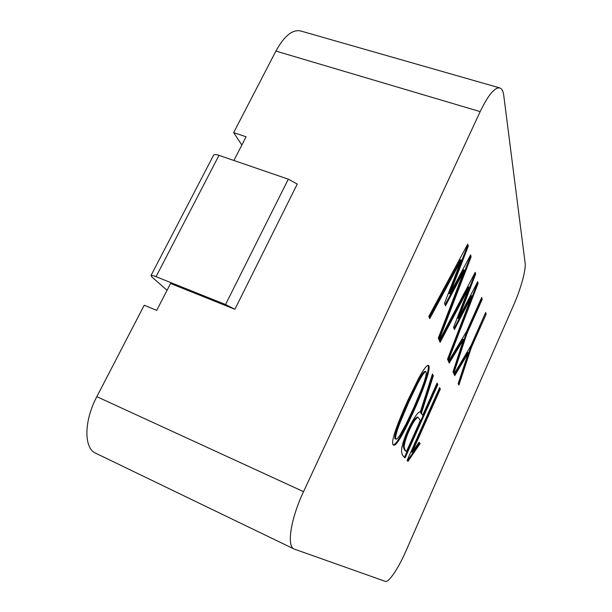 <?xml version="1.0" encoding="UTF-8"?>
<svg xmlns="http://www.w3.org/2000/svg" width="612" height="612" viewBox="0 0 612 612"><rect width="100%" height="100%" fill="white"/><g stroke="black" fill="none" stroke-linecap="round" stroke-linejoin="round"><path stroke-width="0.92" d="M407.799 400.424L418.585 378.392C423.297 369.656 426.533 365.326 428.301 365.395C432.171 366.259 422.127 393.248 412.35 414.24C402.635 435.469 396.431 445.773 393.73 445.169C390.303 443.899 394.992 428.981 407.799 400.424M466.359 331.88L481.705 297.447L482.195 299.329L466.895 333.701L453.752 373.404L453.033 371.752L463.605 339.476L449.231 363.084L448.481 361.378L466.359 331.88M471.095 256.895L439.095 339.951L438.291 338.115L464.363 270.198L445.49 305.824L444.503 303.33L461.287 260.077L429.739 318.6L428.813 316.496L467.729 244.142L468.295 246.131L449.897 293.829L470.605 254.898L471.095 256.895L470.291 256.619L438.613 338.849M458.526 318.439L477.666 281.696L478.087 283.433L448.229 360.797L447.525 359.198L471.852 295.971L454.418 329.57L453.561 327.412L469.174 287.204L440.143 342.338L439.347 340.524L475.172 272.371L475.662 274.092L458.526 318.439L457.761 318.148L474.889 273.816L475.662 274.092M420.306 412.006L432.432 374.054L433.334 375.799L421.423 413.131L422.731 415.15L437.083 383.051L437.848 384.527L405.083 457.868C402.864 455.772 399.269 453.905 403.629 440.969C407.309 429.05 417.583 410.224 420.26 411.983M420.1 443.585L407.99 461.394L407.125 460.423L439.6 387.618L440.311 389.094L412.159 452.237L419.075 442.224L420.1 443.585L419.381 443.279L407.454 460.798M468.371 352.78L454.731 375.638L454.043 374.062L471.011 345.535L485.668 312.487L486.119 314.193L471.492 347.188L458.87 385.07L458.204 383.556L468.371 352.78L467.675 352.512L454.364 374.796M503.76 95.48L525.134 263.175C526.091 269.655 520.781 288.979 513.95 304.409L405.986 550.922C398.504 568.196 388.719 582.861 385.3 581.354L294.104 549.033C286.523 546.348 290.7 518.838 303.544 491.658L480.168 111.629C488.169 95.074 494.71 87.179 499.797 87.937C501.871 88.602 503.194 91.111 503.76 95.48M167.045 290.31L151.86 276.961L151.011 275.499C151.577 275.186 153.252 275.584 156.045 276.685L218.997 155.356C216.204 154.431 214.43 154.316 213.68 155.004L213.481 155.387M218.997 155.356L288.306 179.178L297.256 184.051L234.886 309.29L225.553 304.531L156.045 276.685M234.886 309.29L170.557 283.486L156.703 310.391L144.218 305.227L96.834 396.668L303.544 491.658M233.891 160.474L246.1 136.767L233.654 132.62L241.847 145.029M294.104 549.033L95.717 453.232C83.752 448.328 83.798 421.155 96.834 396.668M233.654 132.62L275.905 51.079C284.228 35.986 292.429 29.269 300.523 30.937L499.797 87.937M485.278 313.367L470.804 346.928L471.492 347.188M470.804 346.928L458.426 384.068M485.431 313.941L486.119 314.193M418.838 442.568L419.381 443.279M439.317 388.253L439.584 388.804L411.432 451.931L412.159 452.237M439.584 388.804L440.311 389.094M436.807 383.663L437.848 384.527M437.106 384.229L404.494 457.202M432.202 374.789L432.569 375.5L420.666 412.825L422.731 415.15M420.666 412.825L421.423 413.131M432.569 375.5L433.334 375.799M406.529 451.396L420.337 420.521L418.141 417.323C415.854 418.072 412.863 422.517 409.16 430.649C406.261 437.098 404.578 442.468 404.096 446.752C404.486 449.147 405.297 450.7 406.529 451.396L405.787 451.082C404.547 450.378 403.729 448.826 403.339 446.431C403.813 442.139 405.496 436.777 408.395 430.328L409.16 430.649M418.134 417.33L417.384 417.017C415.097 417.759 412.098 422.196 408.395 430.328M477.192 282.599L478.087 283.433M474.721 273.227L474.889 273.816M439.707 341.358L468.409 286.929L469.174 287.204M454.02 328.575L471.095 295.695L471.852 295.971M477.337 283.165L447.777 359.764M470.1 255.854L470.291 256.619M467.247 245.045L467.476 245.84L449.078 293.531L449.897 293.829M467.476 245.84L468.295 246.131M429.28 317.559L460.461 259.786L461.287 260.077M445.077 304.776L463.552 269.907L464.363 270.198M481.292 298.365L482.195 299.329M448.848 362.22L462.879 339.201L463.605 339.476M481.476 299.069L466.168 333.425L466.895 333.701M466.168 333.425L453.301 372.364M408.793 402L399.988 422.854C396.117 432.982 394.801 438.437 396.048 439.217C396.874 439.187 398.198 437.802 400.019 435.063L406.123 423.902L413.773 407.722L421.041 390.38C425.355 379.379 426.969 373.144 425.891 371.683C424.598 371.56 421.829 375.577 417.591 383.732L408.793 402M425.21 371.446L425.103 371.369C423.802 371.247 421.033 375.263 416.787 383.41L407.99 401.671L399.192 422.517C395.321 432.646 394.013 438.1 395.253 438.881L395.505 438.934M427.91 365.372C430.657 368.409 420.406 395.061 410.912 415.364C401.579 435.614 395.589 445.437 392.942 444.825M225.553 304.531L288.306 179.178M275.905 51.079L480.168 111.629M213.68 155.004L151.011 275.499M395.895 439.102L395.268 438.835M425.715 371.645L425.095 371.4"/></g></svg>
